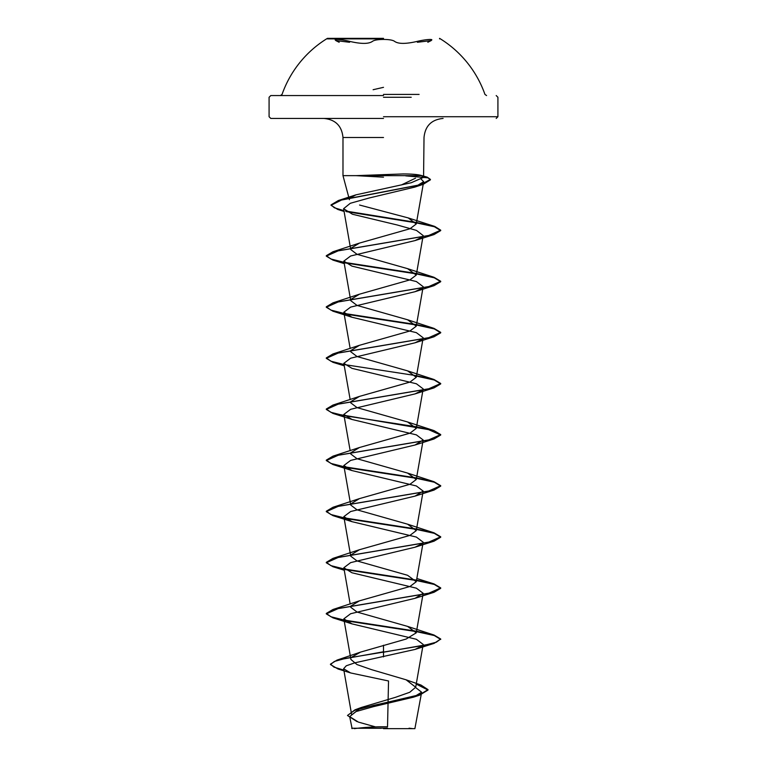 <?xml version="1.0" encoding="UTF-8"?>
<svg xmlns="http://www.w3.org/2000/svg" width="767" height="767" viewBox="0 0 767 767"><rect width="100%" height="100%" fill="white"/><g stroke="black" fill="none" stroke-linecap="round" stroke-linejoin="round"><path stroke-width="1.15" d="M383.5 38.887L327.432 38.887L383.5 38.887M383.5 38.35L327.432 38.35L383.5 38.35M428.187 41.447C437.238 38.801 427.919 38.801 417.027 41.437C405.877 44.026 398.428 44.026 394.679 41.437C393.059 40.152 389.329 39.481 383.5 39.433C377.671 39.491 373.951 40.162 372.34 41.447C368.572 44.035 361.123 44.035 349.973 41.447C339.072 38.801 329.762 38.801 338.793 41.437M417.027 41.437L417.43 42.271L431.159 40.584L427.813 42.271M339.167 42.271L335.831 40.593L349.57 42.271L349.973 41.447M419.089 94.408L383.5 94.408M383.5 95.559L270.799 95.559L383.5 95.559M383.5 728.65L414.889 728.65L383.5 728.65M381.132 728.286L351.737 728.247L387.498 728.151M355.907 175.643L403.039 173.946C412.138 173.946 418.418 174.521 421.879 175.643L342.983 175.643L355.907 175.643L383.5 177.177M383.5 118.444L270.799 118.444L383.5 118.444M415.513 178.184L401.371 184.972M349.829 198.135L355.993 194.837L411.198 182.747L423.566 177.34L421.217 175.432L427.238 177.158L430.421 179.401L420.575 184.674L338.429 200.494L331.037 204.885L334.345 207.771L343.942 210.657M422.464 645.689L415.033 649.428L354.814 662.832L346.272 665.785L343.616 668.738L350.605 672.937L388.533 680.981L387.527 726.8A228.825 228.825 0 0 0 354.22 728.65M351.708 714.969L361.305 707.49L395.465 697.328L409.731 692.285L415.685 687.232L406.088 679.802L371.506 669.629L356.981 664.558L350.931 659.486L343.827 618.864L351.967 623.878L416.366 639.275L423.163 644.414M351.65 657.175L360.509 652.123L406.184 639.026L416.26 632.813L407.574 626.39L357.038 612.047L350.73 607.263M350.893 606.035L359.426 600.839L409.981 586.487L416.27 581.712L407.565 575.288L357.019 560.936L350.73 556.161L343.827 516.651M350.893 554.924L359.426 549.728L409.962 535.395L416.27 530.601L407.565 524.177L357.019 509.834L350.74 505.05M350.893 503.823L359.426 498.627L409.971 484.284L416.27 479.5L407.574 473.076L357.029 458.733L350.73 453.949M350.893 452.722L359.435 447.525L409.99 433.173L416.27 428.398L407.574 421.965L357.038 407.632L350.74 402.838M350.893 401.611L359.426 396.414L409.981 382.071L416.27 377.287L407.574 370.864L357.019 356.521L350.73 351.737M350.893 350.509L359.426 345.313L409.962 330.97L416.27 326.186L407.565 319.762L357.01 305.41L350.73 300.635L343.827 261.125L351.976 266.139L416.366 281.547L423.173 286.676L416.27 326.186M350.893 299.398L359.426 294.202L409.971 279.859L416.26 275.085L407.565 268.651L357.019 254.308L350.73 249.524L343.597 208.691L352.456 214.242L397.316 225.009L416.481 230.407L423.173 235.574L416.27 275.085M350.893 248.297L359.435 243.101L409.99 228.748L416.26 223.974L408.207 217.914L359.56 205.029M421.323 179.334L423.652 181.674L414.851 187.09L369.636 197.876L350.298 203.284L343.597 208.691M422.464 236.85L415.024 240.589L350.653 255.986L343.827 261.125M422.464 287.951L415.033 291.7L350.615 307.107L343.827 312.227L351.967 317.25L416.347 332.638L423.163 337.777M422.464 339.052L415.033 342.801L350.644 358.199L343.837 363.337L351.967 368.352L416.385 383.759L423.173 388.888L416.27 428.398M422.464 390.163L415.033 393.902L350.624 409.31L343.827 414.439L351.976 419.463L416.366 434.86L423.173 439.99L415.033 445.013L350.634 460.411L343.827 465.54L351.967 470.564L416.366 485.962L423.173 491.101L415.033 496.115L350.644 511.512L343.837 516.651L351.967 521.665L416.356 537.063L423.163 542.202M422.464 543.477L415.033 547.216L350.624 562.623L343.827 567.753L351.967 572.776L416.376 588.174L423.173 593.303L415.033 598.327L350.634 613.725L343.827 618.864M415.618 687.539L421.639 692.217L413.432 697.184L373.328 706.685L355.83 711.613L349.685 716.646L358.362 722.092L375.389 726.867M383.5 645.239L383.5 651.777L336.981 660.119L330.481 664.136L333.981 667.127L343.856 670.109M416.308 683.694L420.978 685.046L428.015 689.619L419.846 694.672L354.987 709.82L347.489 715.477L357.048 721.632M383.5 656.897L383.5 652.209L434.036 643.398L440.709 639.007L436.356 642.2L423.95 645.392L345.514 658.383L334.335 661.47L330.481 664.567L337.998 668.977L343.932 670.55M416.241 684.097L428.015 690.041L419.539 695.19L373.769 705.333L354.546 710.405L347.489 715.477M440.709 639.007L434.036 635.038L416.548 631.231M415.848 631.116L344.536 620.129M344.038 620.033L330.913 616.745L326.291 613.447L332.964 609.487L428.571 593.294L440.709 587.896L434.036 583.927L416.548 580.13M415.848 580.015L344.536 569.028M344.038 568.932L330.913 565.634L326.291 562.345L332.964 558.376L428.571 542.192L440.709 536.795L434.036 532.825L416.548 529.029M415.848 528.904L344.536 517.926M344.038 517.821L330.913 514.532L326.291 511.244L332.964 507.275L428.571 491.081L440.709 485.693L434.036 481.724L416.548 477.918M415.848 477.803L344.536 466.815M344.038 466.719L330.913 463.431L326.291 460.133L332.964 456.164L428.571 439.98L440.709 434.582L434.036 430.613L416.548 426.816M415.848 426.692L344.536 415.714M344.038 415.618L330.913 412.32L326.291 409.032L332.964 405.062L428.571 388.869L440.709 383.481L434.036 379.512L416.548 375.715M415.848 375.59L344.536 364.603M344.038 364.507L330.913 361.219L326.291 357.921L332.964 353.961L428.571 337.768L440.709 332.37L434.036 328.401L416.548 324.604M415.848 324.489L344.536 313.502M344.038 313.406L330.913 310.108L326.291 306.819L332.964 302.85L428.571 286.666L440.709 281.268L434.036 277.299L416.548 273.503M415.848 273.378L344.536 262.4M344.038 262.295L330.913 259.006L326.291 255.718L332.964 251.749L428.571 235.555L440.709 230.167L434.755 226.428L416.529 222.488M415.915 222.372L345.39 210.992M440.709 639.429L434.285 635.536L416.471 631.653M416.107 631.586L345.131 620.676M344.115 620.474L332.964 617.847L326.291 613.878L338.429 608.48L434.036 592.287L440.709 588.327L434.285 584.435L416.471 580.542M416.107 580.485L345.121 569.565M344.115 569.373L332.964 566.736L326.291 562.767L338.429 557.379L434.036 541.186L440.709 537.216L434.285 533.333L416.471 529.441M416.107 529.374L345.121 518.463M344.115 518.262L332.964 515.635L326.291 511.666L338.429 506.268L434.036 490.084L440.709 486.115L434.285 482.222L416.471 478.33M416.107 478.272L345.121 467.352M344.115 467.161L332.964 464.534L326.291 460.564L338.429 455.167L434.036 438.973L440.709 435.004L428.571 429.616L332.964 413.423L326.291 409.453L338.429 404.056L434.036 387.872L440.709 383.903L434.285 380.01L416.471 376.127M344.115 364.948L332.964 362.321L326.291 358.352L338.429 352.954L434.036 336.771L440.709 332.801L434.285 328.909L416.471 325.016M416.107 324.959L345.121 314.039M344.115 313.847L332.964 311.21L326.291 307.251L338.429 301.853L434.036 285.66L440.709 281.69L434.285 277.807L416.471 273.915M416.107 273.848L345.131 262.937M344.115 262.736L332.964 260.109L326.291 256.14L338.429 250.742L434.036 234.558L440.709 230.589L434.39 226.744L416.452 222.9M416.145 222.842L346.387 211.634M344.019 211.098L337.748 209.439L331.037 205.307L341.488 200.053L423.298 184.291L430.421 179.833L428.063 177.848L405.724 175.864M373.117 89.72L383.5 87.333M411.217 97.275L383.5 97.275M383.5 116.728L497.917 116.728L383.5 116.728M383.5 137.514L342.983 137.514L383.5 137.514M280.434 95.559L282.055 94.408A107.553 107.553 0 0 1 327.432 38.35L327.432 38.887M486.566 95.559L484.945 94.408A107.553 107.553 0 0 0 439.568 38.35L439.568 38.887M496.201 118.444L497.917 116.728L497.917 97.275L496.201 95.559M412.78 728.65A228.825 228.825 0 0 0 409.041 728.199M414.889 728.65L421.639 692.217M349.426 199.688L342.983 175.643L342.983 137.514C341.852 125.932 335.495 119.575 323.914 118.444M423.566 177.34L424.017 137.514C425.148 125.932 431.505 119.575 443.086 118.444M270.799 118.444L269.083 116.728L269.083 97.275L270.799 95.559M351.689 714.969L343.616 668.738M415.685 687.232L423.173 644.414M416.27 632.813L423.173 593.303M350.174 604.051L343.827 567.753M416.27 581.712L423.173 542.202M416.27 530.601L423.173 491.101M350.73 505.05L343.827 465.55M416.27 479.5L423.173 439.99M350.174 450.737L343.827 414.439M350.174 399.626L343.827 363.337M416.27 377.287L423.173 337.787M350.174 348.525L343.827 312.227M416.27 223.974L423.662 181.674M349.685 716.646L352.111 728.65M361.305 707.49L354.987 709.82M406.088 679.802L420.978 685.046M360.509 652.123L336.981 660.119M337.998 668.977L350.605 672.937M419.539 695.19L413.432 697.184M355.993 194.828L338.429 200.494M407.574 626.39L434.036 635.038M359.426 600.839L332.964 609.487M416.826 578.5L434.036 583.927M359.426 549.728L332.964 558.376M407.565 524.177L434.036 532.825M359.426 498.627L332.964 507.275M407.574 473.076L434.036 481.724M359.435 447.516L332.964 456.164M407.574 421.965L434.036 430.613M359.426 396.414L332.964 405.062M407.574 370.864L434.036 379.512M359.426 345.313L332.964 353.961M407.565 319.753L434.036 328.401M359.426 294.202L332.964 302.85M407.565 268.651L434.036 277.299M359.435 243.101L332.964 251.749M408.207 217.914L434.755 226.428M414.851 187.09L423.298 184.291M344.076 211.452L337.748 209.439M415.024 240.589L434.036 234.558M344.268 263.618L332.964 260.109M415.033 291.7L434.036 285.66M351.967 317.25L332.964 311.21M415.033 342.801L434.036 336.771M344.268 365.83L332.964 362.321M415.033 393.902L434.036 387.872M351.967 419.463L332.964 413.423M415.033 445.013L434.036 438.973M351.967 470.564L332.964 464.534M415.033 496.115L434.036 490.084M351.967 521.665L332.964 515.635M415.033 547.216L434.036 541.186M344.268 570.245L332.964 566.736M415.033 598.327L434.036 592.287M351.967 623.878L332.964 617.847M415.033 649.428L434.036 643.398M335.821 40.584L338.851 41.447M428.13 41.456L431.159 40.593M331.881 38.35L331.191 38.35"/></g></svg>
